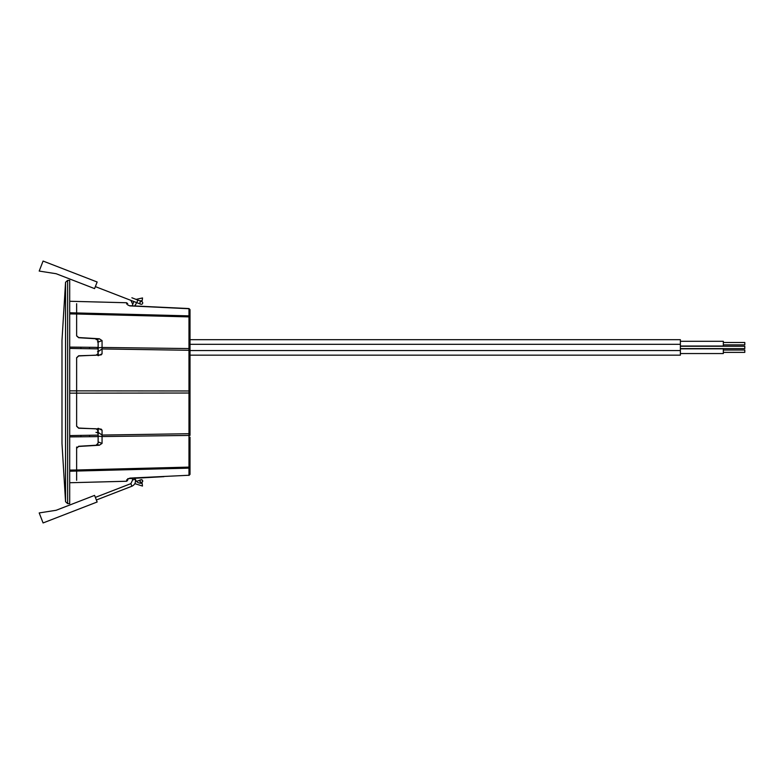 <?xml version="1.0" encoding="UTF-8"?>
<svg xmlns="http://www.w3.org/2000/svg" width="784" height="784" viewBox="0 0 784 784"><rect width="100%" height="100%" fill="white"/><g stroke="black" fill="none" stroke-linecap="round" stroke-linejoin="round"><path stroke-width="1.18" d="M89.513 348.743L89.513 347.292L98.108 347.4L98.108 348.88L69.698 348.41M97.481 341.863L98.108 341.393A2.146 1.862 -0 0 0 96.069 339.541M97.579 355.358L98.108 354.143L97.726 355.358M98.108 435.12L98.108 436.6L89.513 436.708L89.513 435.257L98.108 435.12L97.579 428.642M98.108 439.657L98.108 442.274M98.108 430.455L96.069 428.77L78.665 428.231L76.636 426.31L76.636 357.69L78.665 355.769L96.069 355.23L98.108 353.545L98.108 340.805L96.069 338.766L78.665 337.728L76.636 335.934L76.636 303.702L76.636 314.002L188.973 316.893L188.973 315.864L69.698 312.767M98.108 353.545L98.108 354.143M76.636 448.066L78.665 446.272L96.069 445.234L98.108 443.195L98.108 436.6M69.698 435.59L89.513 435.257M69.698 471.233L76.636 471.047L76.636 480.308L76.636 471.047L188.973 468.136L188.973 467.107L76.636 469.998L76.636 471.047L76.636 448.232L78.665 446.459L99.323 445.234L97.569 444.548M89.513 347.292L69.698 347.096M89.513 436.708L69.698 436.904M61.985 340.501L61.985 443.499L65.552 501.731L67.63 503.612L69.698 503.661L69.698 280.339L67.63 280.388L65.552 282.269L61.985 340.374L61.985 443.626M98.108 436.149L98.186 432.366L97.49 432.19M97.49 351.81L98.186 351.634L98.186 347.841L97.49 347.92M133.848 301.517L132.192 305.848L129.83 305.887L188.973 308.739L188.973 315.864A1.078 1.078 0 0 1 190.012 316.932L190.012 318.363M127.714 304.947L129.83 305.887M127.743 478.671L163.934 476.662M128.174 478.701L127.743 479.014A1.078 0.99 180 0 1 126.694 479.877L126.694 481.249L127.743 480.171L126.694 481.249L76.636 482.562L126.694 481.249M98.108 442.362L98.186 436.169L102.057 436.551L102.057 435.061L98.186 432.366L98.186 428.299L102.057 430.191L101.136 429.093L78.665 428.044L76.636 426.104L76.636 357.896L78.665 355.956L101.136 354.907L102.057 353.809L98.186 355.701L98.186 351.634L102.057 348.939L102.057 347.459L98.186 347.841L98.108 341.638M76.636 447.027L76.636 468.175M190.012 317.314L190.012 316.697L190.012 317.314M190.012 316.844L190.012 315.776M190.012 434.003L190.012 309.631L190.012 314.776L190.012 309.631L188.973 308.739M190.012 316.099L190.012 315.158M190.012 466.735L190.012 467.068A1.078 1.078 -0 0 1 188.973 468.136L188.973 475.261L188.973 474.369L188.973 475.261L129.83 478.113L126.694 479.877M99.323 445.234L102.057 443.401L98.108 441.892M102.057 443.401L102.057 436.551L188.973 435.434L188.973 467.107A1.078 0.559 0 0 0 190.012 466.549L190.012 437.815M69.698 393.147L188.973 393.029L188.973 433.719L102.057 435.061L102.057 430.191M190.012 433.336L190.012 432.827A1.078 0.902 0 0 1 188.973 433.719L188.973 435.434L190.012 435.394M102.057 353.809L102.057 348.939L188.973 350.281L188.973 390.971L69.698 390.853M190.012 317.451A1.078 0.559 0 0 0 188.973 316.893L188.973 348.566L102.057 347.459L102.067 340.599L99.323 338.766L78.665 337.541L76.636 335.768L76.636 314.002L69.698 313.914M190.012 351.183L190.012 348.615L188.973 348.566L188.973 350.281A1.078 0.902 -0 0 1 190.012 351.183L190.012 350.193M102.067 340.599L98.108 342.108M99.323 338.766L97.579 339.452M190.012 432.817L190.012 433.807M190.012 437.168L190.012 446.174M190.012 446.498L190.012 447.527M190.012 449.271L190.012 451.251M190.012 452.25L190.012 452.887M190.012 454.348L190.012 455.21M190.012 455.788L190.012 456.67M190.012 457.983L190.012 459.218M190.012 463.079L190.012 464.981M190.012 467.156L190.012 474.193M188.973 475.261L190.012 474.369L190.012 466.549M190.012 435.159L190.012 433.836M142.619 303.418A1.392 1.392 0 0 0 141.816 301.615A1.392 1.392 0 0 0 140.013 302.408A1.392 1.392 0 0 0 140.816 304.221A1.392 1.392 0 0 0 142.619 303.418M131.888 297.773L141.816 301.615M132.594 303.976L130.889 300.37M142.531 297.959L142.355 299.351L142.531 297.959L136.053 299.38M142.11 300.723L142.355 299.351L142.11 300.723L139.679 300.791M140.013 481.592C140.228 479.573 141.1 479.24 142.619 480.582C142.404 482.591 141.532 482.934 140.013 481.592M142.619 480.582A1.392 1.392 0 0 1 141.826 482.385A1.392 1.392 0 0 1 140.013 481.592A1.392 1.392 0 0 1 140.816 479.779A1.392 1.392 0 0 1 142.619 480.582M132.192 478.152L132.594 480.024L130.889 483.63L95.354 497.389L130.889 483.63L131.888 486.227L96.363 499.996M142.159 483.532L142.463 486.051L134.838 483.63M39.2 271.068L56.154 273.724L94.58 288.61L97.147 282.005L43.081 261.052L39.2 271.068M39.2 512.932L56.154 510.276L94.58 495.39L97.147 501.995L43.081 522.948L39.2 512.932M189.826 360.856L189.375 360.317M190.012 349.958L190.012 350.673M190.012 315.913L190.012 316.932M723.328 352.369L744.8 352.369L744.8 350.007L723.328 350.007M723.328 344.852L744.8 344.852L744.8 342.49L723.328 342.49M680.375 353.545L723.328 353.545L723.328 348.821L680.375 348.821M680.375 346.028L723.328 346.028L723.328 341.305L680.375 341.305M680.375 348.606L744.8 348.606L744.8 346.244L680.375 346.244M190.012 355.162L680.375 355.162L680.375 339.697L190.012 339.697M98.108 434.081A2.146 1.705 0 0 0 95.962 432.376M80.928 348.655L80.928 347.136M80.928 436.864L80.928 435.345M69.698 470.086L76.636 469.998M67.63 503.612L67.63 280.388M65.552 501.731L65.552 282.269M190.012 392.519A1.078 0.519 -0 0 1 188.973 393.029L188.973 390.971A1.078 0.519 0 0 1 190.012 391.481M127.743 303.829L126.694 302.751L126.694 304.123M95.354 286.611L136.808 302.663L137.817 300.066M136.994 481.827L136.808 481.337L140.816 479.779M132.594 480.024L135.25 479.151C135.995 482.395 134.877 484.757 131.888 486.227M190.012 373.713L189.375 373.733M189.699 350.546L680.375 350.546M190.012 344.313L680.375 344.313M98.108 353.809L98.108 353.133M98.108 352.437L98.108 351.908M97.726 428.642L98.108 430.21M69.698 301.262L126.694 302.751M69.698 482.738L76.636 482.562L69.698 482.738M144.873 306.436L134.995 305.976L135.25 304.849M190.012 309.631L188.993 308.563L129.85 305.74M190.012 474.369L188.993 475.437L190.012 474.369M190.012 447.831L190.012 449.379M190.012 453.368L190.012 450.016M190.012 469.224L190.012 468.332M190.012 446.38L190.012 443.626M190.012 317.01L190.012 316.422M136.808 302.663L140.816 304.221M136.583 302.575L134.995 305.976M139.679 483.209L141.816 482.385M134.995 478.024L135.25 479.151M142.11 483.277C138.111 483.522 135.72 481.67 134.956 477.73M190.012 331.495L190.012 328.702M190.012 353.231L190.012 352.682M190.012 349.782L190.012 349.262M190.012 430.083L190.012 435.11M61.985 399.967L61.985 383.69"/></g></svg>
